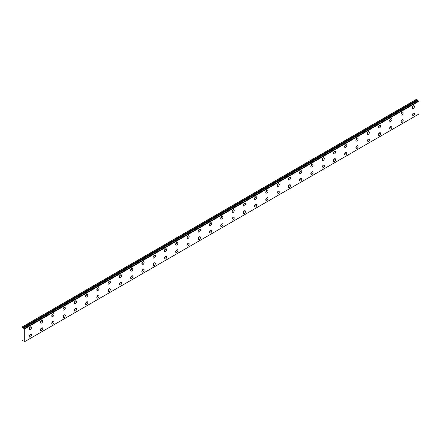 <?xml version="1.0" encoding="UTF-8"?>
<svg xmlns="http://www.w3.org/2000/svg" width="441" height="441" viewBox="0 0 441 441"><rect width="100%" height="100%" fill="white"/><g stroke="black" fill="none" stroke-linecap="round" stroke-linejoin="round"><path stroke-width="0.66" d="M23.533 328.032L22.05 327.013L22.05 340.342L23.566 341.036A0.639 0.369 60 0 1 24.36 341.488L24.724 341.626L24.724 328.815L24.393 328.528L418.619 100.923L24.365 328.523A0.639 0.369 60 0 1 23.571 328.076L417.798 100.471L23.571 328.076M418.404 101.028A0.639 0.369 60 0 1 417.798 100.471M413.316 115.906A1.593 0.921 120 0 0 414.358 114.506A1.593 0.921 120 0 0 414.116 113.227A1.593 0.921 120 0 0 413.316 113.309A1.593 0.921 120 0 0 412.28 114.71A1.593 0.921 120 0 0 412.522 115.989A1.593 0.921 120 0 0 413.316 115.906M412.203 115.079A1.593 0.921 120 0 0 413.167 113.403M402.054 122.411A1.593 0.921 120 0 0 403.096 121.005A1.593 0.921 120 0 0 402.853 119.731A1.593 0.921 120 0 0 402.054 119.809A1.593 0.921 120 0 0 401.012 121.214A1.593 0.921 120 0 0 401.26 122.488A1.593 0.921 120 0 0 402.054 122.411M400.941 121.578A1.593 0.921 120 0 0 401.905 119.908M30.357 329.532A1.593 0.921 120 0 0 31.399 328.126A1.593 0.921 120 0 0 31.151 326.853A1.593 0.921 120 0 0 30.357 326.93A1.593 0.921 120 0 0 29.315 328.33A1.593 0.921 120 0 0 29.558 329.609A1.593 0.921 120 0 0 30.357 329.532M29.238 328.699A1.593 0.921 120 0 0 30.209 327.029M41.619 323.027A1.593 0.921 120 0 0 42.661 321.621A1.593 0.921 120 0 0 42.419 320.348A1.593 0.921 120 0 0 41.619 320.425A1.593 0.921 120 0 0 40.578 321.831A1.593 0.921 120 0 0 40.826 323.104A1.593 0.921 120 0 0 41.619 323.027M40.506 322.195A1.593 0.921 120 0 0 41.471 320.524M52.881 316.522A1.593 0.921 120 0 0 53.923 315.122A1.593 0.921 120 0 0 53.681 313.843A1.593 0.921 120 0 0 52.881 313.926A1.593 0.921 120 0 0 51.845 315.326A1.593 0.921 120 0 0 52.088 316.605A1.593 0.921 120 0 0 52.881 316.522M51.768 315.695A1.593 0.921 120 0 0 52.733 314.02M64.149 310.023A1.593 0.921 120 0 0 65.191 308.617A1.593 0.921 120 0 0 64.943 307.344A1.593 0.921 120 0 0 64.149 307.421A1.593 0.921 120 0 0 63.107 308.821A1.593 0.921 120 0 0 63.35 310.1A1.593 0.921 120 0 0 64.149 310.023M63.03 309.191A1.593 0.921 120 0 0 63.995 307.52M390.792 128.915A1.593 0.921 120 0 0 391.834 127.51A1.593 0.921 120 0 0 391.586 126.236A1.593 0.921 120 0 0 390.792 126.313A1.593 0.921 120 0 0 389.75 127.719A1.593 0.921 120 0 0 389.993 128.993A1.593 0.921 120 0 0 390.792 128.915M389.673 128.083A1.593 0.921 120 0 0 390.638 126.413M379.53 135.415A1.593 0.921 120 0 0 380.566 134.014A1.593 0.921 120 0 0 380.324 132.735A1.593 0.921 120 0 0 379.53 132.818A1.593 0.921 120 0 0 378.488 134.218A1.593 0.921 120 0 0 378.731 135.497A1.593 0.921 120 0 0 379.53 135.415M378.411 134.588A1.593 0.921 120 0 0 379.376 132.912M368.263 141.919A1.593 0.921 120 0 0 369.304 140.514A1.593 0.921 120 0 0 369.062 139.24A1.593 0.921 120 0 0 368.263 139.317A1.593 0.921 120 0 0 367.221 140.723A1.593 0.921 120 0 0 367.469 141.996A1.593 0.921 120 0 0 368.263 141.919M367.149 141.087A1.593 0.921 120 0 0 368.114 139.417M357.001 148.424A1.593 0.921 120 0 0 358.042 147.018A1.593 0.921 120 0 0 357.794 145.745A1.593 0.921 120 0 0 357.001 145.822A1.593 0.921 120 0 0 355.959 147.228A1.593 0.921 120 0 0 356.201 148.501A1.593 0.921 120 0 0 357.001 148.424M355.881 147.592A1.593 0.921 120 0 0 356.852 145.921M345.738 154.923A1.593 0.921 120 0 0 346.775 153.523A1.593 0.921 120 0 0 346.532 152.244A1.593 0.921 120 0 0 345.738 152.327A1.593 0.921 120 0 0 344.697 153.727A1.593 0.921 120 0 0 344.939 155.006A1.593 0.921 120 0 0 345.738 154.923M344.619 154.096A1.593 0.921 120 0 0 345.584 152.426M334.471 161.428A1.593 0.921 120 0 0 335.513 160.022A1.593 0.921 120 0 0 335.27 158.749A1.593 0.921 120 0 0 334.471 158.826A1.593 0.921 120 0 0 333.435 160.232A1.593 0.921 120 0 0 333.677 161.505A1.593 0.921 120 0 0 334.471 161.428M333.357 160.596A1.593 0.921 120 0 0 334.322 158.925M323.209 167.933A1.593 0.921 120 0 0 324.251 166.527A1.593 0.921 120 0 0 324.008 165.254A1.593 0.921 120 0 0 323.209 165.331A1.593 0.921 120 0 0 322.167 166.737A1.593 0.921 120 0 0 322.415 168.01A1.593 0.921 120 0 0 323.209 167.933M322.095 167.1A1.593 0.921 120 0 0 323.06 165.43M311.947 174.432A1.593 0.921 120 0 0 312.989 173.032A1.593 0.921 120 0 0 312.741 171.753A1.593 0.921 120 0 0 311.947 171.836A1.593 0.921 120 0 0 310.905 173.236A1.593 0.921 120 0 0 311.148 174.515A1.593 0.921 120 0 0 311.947 174.432M310.828 173.605A1.593 0.921 120 0 0 311.793 171.935M300.685 180.937A1.593 0.921 120 0 0 301.721 179.537A1.593 0.921 120 0 0 301.479 178.258A1.593 0.921 120 0 0 300.685 178.335A1.593 0.921 120 0 0 299.643 179.741A1.593 0.921 120 0 0 299.886 181.014A1.593 0.921 120 0 0 300.685 180.937M299.566 180.11A1.593 0.921 120 0 0 300.53 178.434M289.417 187.442A1.593 0.921 120 0 0 290.459 186.036A1.593 0.921 120 0 0 290.217 184.762A1.593 0.921 120 0 0 289.417 184.84A1.593 0.921 120 0 0 288.381 186.245A1.593 0.921 120 0 0 288.623 187.519A1.593 0.921 120 0 0 289.417 187.442M288.304 186.609A1.593 0.921 120 0 0 289.268 184.939M278.155 193.946A1.593 0.921 120 0 0 279.197 192.541A1.593 0.921 120 0 0 278.955 191.262A1.593 0.921 120 0 0 278.155 191.344A1.593 0.921 120 0 0 277.113 192.745A1.593 0.921 120 0 0 277.361 194.023A1.593 0.921 120 0 0 278.155 193.946M277.042 193.114A1.593 0.921 120 0 0 278.006 191.444M266.893 200.446A1.593 0.921 120 0 0 267.935 199.045A1.593 0.921 120 0 0 267.687 197.766A1.593 0.921 120 0 0 266.893 197.844A1.593 0.921 120 0 0 265.851 199.249A1.593 0.921 120 0 0 266.094 200.528A1.593 0.921 120 0 0 266.893 200.446M265.774 199.619A1.593 0.921 120 0 0 266.739 197.943M255.626 206.95A1.593 0.921 120 0 0 256.668 205.545A1.593 0.921 120 0 0 256.425 204.271A1.593 0.921 120 0 0 255.626 204.348A1.593 0.921 120 0 0 254.589 205.754A1.593 0.921 120 0 0 254.832 207.027A1.593 0.921 120 0 0 255.626 206.95M254.512 206.118A1.593 0.921 120 0 0 255.477 204.448M244.364 213.455A1.593 0.921 120 0 0 245.405 212.049A1.593 0.921 120 0 0 245.163 210.77A1.593 0.921 120 0 0 244.364 210.853A1.593 0.921 120 0 0 243.322 212.253A1.593 0.921 120 0 0 243.57 213.532A1.593 0.921 120 0 0 244.364 213.455M243.25 212.623A1.593 0.921 120 0 0 244.215 210.952M233.102 219.954A1.593 0.921 120 0 0 234.143 218.554A1.593 0.921 120 0 0 233.895 217.275A1.593 0.921 120 0 0 233.102 217.352A1.593 0.921 120 0 0 232.06 218.758A1.593 0.921 120 0 0 232.302 220.037A1.593 0.921 120 0 0 233.102 219.954M231.983 219.127A1.593 0.921 120 0 0 232.953 217.452M221.84 226.459A1.593 0.921 120 0 0 222.876 225.053A1.593 0.921 120 0 0 222.633 223.78A1.593 0.921 120 0 0 221.84 223.857A1.593 0.921 120 0 0 220.798 225.263A1.593 0.921 120 0 0 221.04 226.536A1.593 0.921 120 0 0 221.84 226.459M220.72 225.627A1.593 0.921 120 0 0 221.685 223.956M210.572 232.964A1.593 0.921 120 0 0 211.614 231.558A1.593 0.921 120 0 0 211.371 230.279A1.593 0.921 120 0 0 210.572 230.362A1.593 0.921 120 0 0 209.536 231.762A1.593 0.921 120 0 0 209.778 233.041A1.593 0.921 120 0 0 210.572 232.964M209.458 232.131A1.593 0.921 120 0 0 210.423 230.461M199.31 239.463A1.593 0.921 120 0 0 200.352 238.063A1.593 0.921 120 0 0 200.109 236.784A1.593 0.921 120 0 0 199.31 236.861A1.593 0.921 120 0 0 198.268 238.267A1.593 0.921 120 0 0 198.516 239.546A1.593 0.921 120 0 0 199.31 239.463M198.196 238.636A1.593 0.921 120 0 0 199.161 236.96M188.048 245.968A1.593 0.921 120 0 0 189.09 244.562A1.593 0.921 120 0 0 188.842 243.289A1.593 0.921 120 0 0 188.048 243.366A1.593 0.921 120 0 0 187.006 244.772A1.593 0.921 120 0 0 187.249 246.045A1.593 0.921 120 0 0 188.048 245.968M186.929 245.135A1.593 0.921 120 0 0 187.894 243.465M176.786 252.472A1.593 0.921 120 0 0 177.822 251.067A1.593 0.921 120 0 0 177.58 249.788A1.593 0.921 120 0 0 176.786 249.871A1.593 0.921 120 0 0 175.744 251.271A1.593 0.921 120 0 0 175.987 252.55A1.593 0.921 120 0 0 176.786 252.472M175.667 251.64A1.593 0.921 120 0 0 176.632 249.97M165.518 258.972A1.593 0.921 120 0 0 166.56 257.572A1.593 0.921 120 0 0 166.318 256.293A1.593 0.921 120 0 0 165.518 256.37A1.593 0.921 120 0 0 164.476 257.776A1.593 0.921 120 0 0 164.725 259.054A1.593 0.921 120 0 0 165.518 258.972M164.405 258.145A1.593 0.921 120 0 0 165.369 256.469M154.256 265.476A1.593 0.921 120 0 0 155.298 264.071A1.593 0.921 120 0 0 155.05 262.797A1.593 0.921 120 0 0 154.256 262.875A1.593 0.921 120 0 0 153.214 264.28A1.593 0.921 120 0 0 153.457 265.554A1.593 0.921 120 0 0 154.256 265.476M153.137 264.644A1.593 0.921 120 0 0 154.107 262.974M142.994 271.981A1.593 0.921 120 0 0 144.031 270.576A1.593 0.921 120 0 0 143.788 269.297A1.593 0.921 120 0 0 142.994 269.379A1.593 0.921 120 0 0 141.952 270.78A1.593 0.921 120 0 0 142.195 272.058A1.593 0.921 120 0 0 142.994 271.981M141.875 271.149A1.593 0.921 120 0 0 142.84 269.479M131.727 278.48A1.593 0.921 120 0 0 132.769 277.08A1.593 0.921 120 0 0 132.526 275.801A1.593 0.921 120 0 0 131.727 275.879A1.593 0.921 120 0 0 130.69 277.284A1.593 0.921 120 0 0 130.933 278.563A1.593 0.921 120 0 0 131.727 278.48M130.613 277.654A1.593 0.921 120 0 0 131.578 275.978M120.465 284.985A1.593 0.921 120 0 0 121.507 283.58A1.593 0.921 120 0 0 121.264 282.306A1.593 0.921 120 0 0 120.465 282.383A1.593 0.921 120 0 0 119.423 283.789A1.593 0.921 120 0 0 119.671 285.062A1.593 0.921 120 0 0 120.465 284.985M119.351 284.153A1.593 0.921 120 0 0 120.316 282.483M109.203 291.49A1.593 0.921 120 0 0 110.244 290.084A1.593 0.921 120 0 0 109.996 288.805A1.593 0.921 120 0 0 109.203 288.888A1.593 0.921 120 0 0 108.161 290.288A1.593 0.921 120 0 0 108.403 291.567A1.593 0.921 120 0 0 109.203 291.49M108.084 290.658A1.593 0.921 120 0 0 109.048 288.987M97.941 297.989A1.593 0.921 120 0 0 98.977 296.589A1.593 0.921 120 0 0 98.734 295.31A1.593 0.921 120 0 0 97.941 295.387A1.593 0.921 120 0 0 96.899 296.793A1.593 0.921 120 0 0 97.141 298.072A1.593 0.921 120 0 0 97.941 297.989M96.822 297.162A1.593 0.921 120 0 0 97.786 295.487M86.673 304.494A1.593 0.921 120 0 0 87.715 303.088A1.593 0.921 120 0 0 87.472 301.815A1.593 0.921 120 0 0 86.673 301.892A1.593 0.921 120 0 0 85.637 303.298A1.593 0.921 120 0 0 85.879 304.571A1.593 0.921 120 0 0 86.673 304.494M85.56 303.662A1.593 0.921 120 0 0 86.524 301.991M75.411 310.999A1.593 0.921 120 0 0 76.453 309.593A1.593 0.921 120 0 0 76.21 308.314A1.593 0.921 120 0 0 75.411 308.397A1.593 0.921 120 0 0 74.369 309.797A1.593 0.921 120 0 0 74.617 311.076A1.593 0.921 120 0 0 75.411 310.999M74.297 310.166A1.593 0.921 120 0 0 75.262 308.496M64.149 317.498A1.593 0.921 120 0 0 65.191 316.098A1.593 0.921 120 0 0 64.943 314.819A1.593 0.921 120 0 0 64.149 314.896A1.593 0.921 120 0 0 63.107 316.302A1.593 0.921 120 0 0 63.35 317.581A1.593 0.921 120 0 0 64.149 317.498M63.03 316.671A1.593 0.921 120 0 0 63.995 314.995M52.881 324.003A1.593 0.921 120 0 0 53.923 322.597A1.593 0.921 120 0 0 53.681 321.324A1.593 0.921 120 0 0 52.881 321.401A1.593 0.921 120 0 0 51.845 322.806A1.593 0.921 120 0 0 52.088 324.08A1.593 0.921 120 0 0 52.881 324.003M51.768 323.17A1.593 0.921 120 0 0 52.733 321.5M41.619 330.507A1.593 0.921 120 0 0 42.661 329.102A1.593 0.921 120 0 0 42.419 327.828A1.593 0.921 120 0 0 41.619 327.906A1.593 0.921 120 0 0 40.578 329.306A1.593 0.921 120 0 0 40.826 330.585A1.593 0.921 120 0 0 41.619 330.507M40.506 329.675A1.593 0.921 120 0 0 41.471 328.005M75.411 303.518A1.593 0.921 120 0 0 76.453 302.113A1.593 0.921 120 0 0 76.21 300.839A1.593 0.921 120 0 0 75.411 300.916A1.593 0.921 120 0 0 74.369 302.322A1.593 0.921 120 0 0 74.617 303.595A1.593 0.921 120 0 0 75.411 303.518M74.297 302.686A1.593 0.921 120 0 0 75.262 301.016M86.673 297.013A1.593 0.921 120 0 0 87.715 295.613A1.593 0.921 120 0 0 87.472 294.334A1.593 0.921 120 0 0 86.673 294.412A1.593 0.921 120 0 0 85.637 295.817A1.593 0.921 120 0 0 85.879 297.096A1.593 0.921 120 0 0 86.673 297.013M85.56 296.187A1.593 0.921 120 0 0 86.524 294.511M97.941 290.514A1.593 0.921 120 0 0 98.977 289.109A1.593 0.921 120 0 0 98.734 287.83A1.593 0.921 120 0 0 97.941 287.912A1.593 0.921 120 0 0 96.899 289.313A1.593 0.921 120 0 0 97.141 290.591A1.593 0.921 120 0 0 97.941 290.514M96.822 289.682A1.593 0.921 120 0 0 97.786 288.012M109.203 284.01A1.593 0.921 120 0 0 110.244 282.604A1.593 0.921 120 0 0 109.996 281.33A1.593 0.921 120 0 0 109.203 281.408A1.593 0.921 120 0 0 108.161 282.813A1.593 0.921 120 0 0 108.403 284.087A1.593 0.921 120 0 0 109.203 284.01M108.084 283.177A1.593 0.921 120 0 0 109.048 281.507M120.465 277.505A1.593 0.921 120 0 0 121.507 276.105A1.593 0.921 120 0 0 121.264 274.826A1.593 0.921 120 0 0 120.465 274.903A1.593 0.921 120 0 0 119.423 276.309A1.593 0.921 120 0 0 119.671 277.587A1.593 0.921 120 0 0 120.465 277.505M119.351 276.678A1.593 0.921 120 0 0 120.316 275.002M131.727 271.006A1.593 0.921 120 0 0 132.769 269.6A1.593 0.921 120 0 0 132.526 268.321A1.593 0.921 120 0 0 131.727 268.404A1.593 0.921 120 0 0 130.69 269.804A1.593 0.921 120 0 0 130.933 271.083A1.593 0.921 120 0 0 131.727 271.006M130.613 270.173A1.593 0.921 120 0 0 131.578 268.503M142.994 264.501A1.593 0.921 120 0 0 144.031 263.095A1.593 0.921 120 0 0 143.788 261.822A1.593 0.921 120 0 0 142.994 261.899A1.593 0.921 120 0 0 141.952 263.305A1.593 0.921 120 0 0 142.195 264.578A1.593 0.921 120 0 0 142.994 264.501M141.875 263.668A1.593 0.921 120 0 0 142.84 261.998M154.256 257.996A1.593 0.921 120 0 0 155.298 256.596A1.593 0.921 120 0 0 155.05 255.317A1.593 0.921 120 0 0 154.256 255.394A1.593 0.921 120 0 0 153.214 256.8A1.593 0.921 120 0 0 153.457 258.079A1.593 0.921 120 0 0 154.256 257.996M153.137 257.169A1.593 0.921 120 0 0 154.107 255.493M165.518 251.497A1.593 0.921 120 0 0 166.56 250.091A1.593 0.921 120 0 0 166.318 248.812A1.593 0.921 120 0 0 165.518 248.895A1.593 0.921 120 0 0 164.476 250.295A1.593 0.921 120 0 0 164.725 251.574A1.593 0.921 120 0 0 165.518 251.497M164.405 250.664A1.593 0.921 120 0 0 165.369 248.994M176.786 244.992A1.593 0.921 120 0 0 177.822 243.586A1.593 0.921 120 0 0 177.58 242.313A1.593 0.921 120 0 0 176.786 242.39A1.593 0.921 120 0 0 175.744 243.796A1.593 0.921 120 0 0 175.987 245.069A1.593 0.921 120 0 0 176.786 244.992M175.667 244.16A1.593 0.921 120 0 0 176.632 242.489M188.048 238.487A1.593 0.921 120 0 0 189.09 237.087A1.593 0.921 120 0 0 188.842 235.808A1.593 0.921 120 0 0 188.048 235.885A1.593 0.921 120 0 0 187.006 237.291A1.593 0.921 120 0 0 187.249 238.57A1.593 0.921 120 0 0 188.048 238.487M186.929 237.66A1.593 0.921 120 0 0 187.894 235.985M199.31 231.988A1.593 0.921 120 0 0 200.352 230.582A1.593 0.921 120 0 0 200.109 229.303A1.593 0.921 120 0 0 199.31 229.386A1.593 0.921 120 0 0 198.268 230.786A1.593 0.921 120 0 0 198.516 232.065A1.593 0.921 120 0 0 199.31 231.988M198.196 231.156A1.593 0.921 120 0 0 199.161 229.485M210.572 225.483A1.593 0.921 120 0 0 211.614 224.078A1.593 0.921 120 0 0 211.371 222.804A1.593 0.921 120 0 0 210.572 222.881A1.593 0.921 120 0 0 209.536 224.287A1.593 0.921 120 0 0 209.778 225.56A1.593 0.921 120 0 0 210.572 225.483M209.458 224.651A1.593 0.921 120 0 0 210.423 222.981M221.84 218.979A1.593 0.921 120 0 0 222.876 217.578A1.593 0.921 120 0 0 222.633 216.299A1.593 0.921 120 0 0 221.84 216.377A1.593 0.921 120 0 0 220.798 217.782A1.593 0.921 120 0 0 221.04 219.061A1.593 0.921 120 0 0 221.84 218.979M220.72 218.152A1.593 0.921 120 0 0 221.685 216.476M233.102 212.479A1.593 0.921 120 0 0 234.143 211.074A1.593 0.921 120 0 0 233.895 209.795A1.593 0.921 120 0 0 233.102 209.877A1.593 0.921 120 0 0 232.06 211.278A1.593 0.921 120 0 0 232.302 212.556A1.593 0.921 120 0 0 233.102 212.479M231.983 211.647A1.593 0.921 120 0 0 232.953 209.977M244.364 205.975A1.593 0.921 120 0 0 245.405 204.569A1.593 0.921 120 0 0 245.163 203.295A1.593 0.921 120 0 0 244.364 203.373A1.593 0.921 120 0 0 243.322 204.778A1.593 0.921 120 0 0 243.57 206.052A1.593 0.921 120 0 0 244.364 205.975M243.25 205.142A1.593 0.921 120 0 0 244.215 203.472M345.738 147.448A1.593 0.921 120 0 0 346.775 146.043A1.593 0.921 120 0 0 346.532 144.769A1.593 0.921 120 0 0 345.738 144.846A1.593 0.921 120 0 0 344.697 146.252A1.593 0.921 120 0 0 344.939 147.526A1.593 0.921 120 0 0 345.738 147.448M344.619 146.616A1.593 0.921 120 0 0 345.584 144.946M357.001 140.944A1.593 0.921 120 0 0 358.042 139.538A1.593 0.921 120 0 0 357.794 138.265A1.593 0.921 120 0 0 357.001 138.342A1.593 0.921 120 0 0 355.959 139.747A1.593 0.921 120 0 0 356.201 141.021A1.593 0.921 120 0 0 357.001 140.944M355.881 140.111A1.593 0.921 120 0 0 356.852 138.441M368.263 134.439A1.593 0.921 120 0 0 369.304 133.039A1.593 0.921 120 0 0 369.062 131.76A1.593 0.921 120 0 0 368.263 131.842A1.593 0.921 120 0 0 367.221 133.243A1.593 0.921 120 0 0 367.469 134.522A1.593 0.921 120 0 0 368.263 134.439M367.149 133.612A1.593 0.921 120 0 0 368.114 131.942M379.53 127.94A1.593 0.921 120 0 0 380.566 126.534A1.593 0.921 120 0 0 380.324 125.261A1.593 0.921 120 0 0 379.53 125.338A1.593 0.921 120 0 0 378.488 126.743A1.593 0.921 120 0 0 378.731 128.017A1.593 0.921 120 0 0 379.53 127.94M378.411 127.107A1.593 0.921 120 0 0 379.376 125.437M30.357 337.007A1.593 0.921 120 0 0 31.399 335.607A1.593 0.921 120 0 0 31.151 334.328A1.593 0.921 120 0 0 30.357 334.405A1.593 0.921 120 0 0 29.315 335.81A1.593 0.921 120 0 0 29.558 337.089A1.593 0.921 120 0 0 30.357 337.007M29.238 336.18A1.593 0.921 120 0 0 30.209 334.504M413.316 108.431A1.593 0.921 120 0 0 414.358 107.025A1.593 0.921 120 0 0 414.116 105.752A1.593 0.921 120 0 0 413.316 105.829A1.593 0.921 120 0 0 412.28 107.235A1.593 0.921 120 0 0 412.522 108.508A1.593 0.921 120 0 0 413.316 108.431M412.203 107.598A1.593 0.921 120 0 0 413.167 105.928M402.054 114.93A1.593 0.921 120 0 0 403.096 113.53A1.593 0.921 120 0 0 402.853 112.251A1.593 0.921 120 0 0 402.054 112.334A1.593 0.921 120 0 0 401.012 113.734A1.593 0.921 120 0 0 401.26 115.013A1.593 0.921 120 0 0 402.054 114.93M400.941 114.103A1.593 0.921 120 0 0 401.905 112.427M390.792 121.435A1.593 0.921 120 0 0 391.834 120.029A1.593 0.921 120 0 0 391.586 118.756A1.593 0.921 120 0 0 390.792 118.833A1.593 0.921 120 0 0 389.75 120.239A1.593 0.921 120 0 0 389.993 121.512A1.593 0.921 120 0 0 390.792 121.435M389.673 120.602A1.593 0.921 120 0 0 390.638 118.932M334.471 153.948A1.593 0.921 120 0 0 335.513 152.547A1.593 0.921 120 0 0 335.27 151.269A1.593 0.921 120 0 0 334.471 151.351A1.593 0.921 120 0 0 333.435 152.751A1.593 0.921 120 0 0 333.677 154.03A1.593 0.921 120 0 0 334.471 153.948M333.357 153.121A1.593 0.921 120 0 0 334.322 151.45M323.209 160.452A1.593 0.921 120 0 0 324.251 159.052A1.593 0.921 120 0 0 324.008 157.773A1.593 0.921 120 0 0 323.209 157.85A1.593 0.921 120 0 0 322.167 159.256A1.593 0.921 120 0 0 322.415 160.53A1.593 0.921 120 0 0 323.209 160.452M322.095 159.625A1.593 0.921 120 0 0 323.06 157.95M311.947 166.957A1.593 0.921 120 0 0 312.989 165.551A1.593 0.921 120 0 0 312.741 164.278A1.593 0.921 120 0 0 311.947 164.355A1.593 0.921 120 0 0 310.905 165.761A1.593 0.921 120 0 0 311.148 167.034A1.593 0.921 120 0 0 311.947 166.957M310.828 166.125A1.593 0.921 120 0 0 311.793 164.454M300.685 173.462A1.593 0.921 120 0 0 301.721 172.056A1.593 0.921 120 0 0 301.479 170.777A1.593 0.921 120 0 0 300.685 170.86A1.593 0.921 120 0 0 299.643 172.26A1.593 0.921 120 0 0 299.886 173.539A1.593 0.921 120 0 0 300.685 173.462M299.566 172.629A1.593 0.921 120 0 0 300.53 170.959M289.417 179.961A1.593 0.921 120 0 0 290.459 178.561A1.593 0.921 120 0 0 290.217 177.282A1.593 0.921 120 0 0 289.417 177.359A1.593 0.921 120 0 0 288.381 178.765A1.593 0.921 120 0 0 288.623 180.044A1.593 0.921 120 0 0 289.417 179.961M288.304 179.134A1.593 0.921 120 0 0 289.268 177.458M278.155 186.466A1.593 0.921 120 0 0 279.197 185.06A1.593 0.921 120 0 0 278.955 183.787A1.593 0.921 120 0 0 278.155 183.864A1.593 0.921 120 0 0 277.113 185.27A1.593 0.921 120 0 0 277.361 186.543A1.593 0.921 120 0 0 278.155 186.466M277.042 185.633A1.593 0.921 120 0 0 278.006 183.963M266.893 192.971A1.593 0.921 120 0 0 267.935 191.565A1.593 0.921 120 0 0 267.687 190.286A1.593 0.921 120 0 0 266.893 190.369A1.593 0.921 120 0 0 265.851 191.769A1.593 0.921 120 0 0 266.094 193.048A1.593 0.921 120 0 0 266.893 192.971M265.774 192.138A1.593 0.921 120 0 0 266.739 190.468M255.626 199.47A1.593 0.921 120 0 0 256.668 198.07A1.593 0.921 120 0 0 256.425 196.791A1.593 0.921 120 0 0 255.626 196.868A1.593 0.921 120 0 0 254.589 198.274A1.593 0.921 120 0 0 254.832 199.553A1.593 0.921 120 0 0 255.626 199.47M254.512 198.643A1.593 0.921 120 0 0 255.477 196.967M22.193 326.93L416.414 99.324L417.759 100.427M418.592 100.923L24.393 328.528M418.619 100.923L418.95 101.21L418.95 114.021L24.724 341.626M24.724 328.815L418.95 101.21M417.147 99.749L22.921 327.354M24.641 328.666L418.867 101.066M417.429 100.234L23.202 327.839"/></g></svg>
